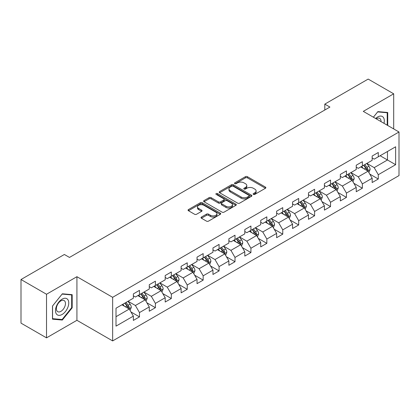 <?xml version="1.0" encoding="UTF-8"?>
<svg xmlns="http://www.w3.org/2000/svg" width="420" height="420" viewBox="0 0 420 420"><rect width="100%" height="100%" fill="white"/><g stroke="black" fill="none" stroke-linecap="round" stroke-linejoin="round"><path stroke-width="0.63" d="M253.402 194.402A0.992 0.572 0 0 0 254.803 194.402L265.445 188.26A1.418 0.819 0 0 0 265.86 187.682A1.418 0.819 0 0 0 265.445 187.1L247.417 176.694A1.418 0.819 0 0 0 245.411 176.694L234.77 182.837A0.992 0.572 0 0 0 234.481 183.241A0.992 0.572 0 0 0 234.77 183.645A0.992 0.572 0 0 0 236.171 183.645L237.547 182.852A4.531 2.62 0 0 1 243.962 182.852L245.464 183.719A4.531 2.62 0 0 1 246.792 185.572A4.531 2.62 0 0 1 245.464 187.42L244.083 188.213A0.992 0.572 0 0 0 243.794 188.622A0.992 0.572 0 0 0 244.083 189.026A0.992 0.572 0 0 0 245.485 189.026L246.866 188.228A4.531 2.62 0 0 1 253.276 188.228L254.777 189.095A4.531 2.62 0 0 1 256.106 190.948A4.531 2.62 0 0 1 254.777 192.796L253.402 193.594A0.992 0.572 0 0 0 253.108 193.998A0.992 0.572 0 0 0 253.402 194.402L253.402 193.594M201.437 217.061A1.418 0.819 0 0 0 201.023 217.639A1.418 0.819 0 0 0 201.437 218.216L206.498 221.135A1.418 0.819 0 0 0 208.499 221.135L220.322 214.31A1.418 0.819 0 0 0 220.736 213.733A1.418 0.819 0 0 0 220.322 213.155L202.288 202.745A1.418 0.819 0 0 0 200.287 202.745L188.465 209.57A1.418 0.819 0 0 0 188.05 210.147A1.418 0.819 0 0 0 188.465 210.725L194.576 214.253A1.418 0.819 0 0 0 196.581 214.253L201.637 211.334A1.418 0.819 0 0 0 202.052 210.756A1.418 0.819 0 0 0 201.637 210.178L198.608 208.43A3.791 2.189 0 0 1 197.5 206.882A3.791 2.189 0 0 1 199.836 204.86A3.791 2.189 0 0 1 203.968 205.333L215.838 212.189A3.791 2.189 0 0 1 216.946 213.733A3.791 2.189 0 0 1 214.609 215.754A3.791 2.189 0 0 1 210.478 215.282L208.499 214.137A1.418 0.819 0 0 0 206.498 214.137L201.437 217.061L201.437 218.216M76.923 276.696L46.515 294.252L21 279.526L21 323.127L46.515 337.853L76.923 320.297L112.644 340.919L112.644 297.318L76.923 276.696L76.923 320.297M393.692 128.93L393.692 93.812L363.284 111.368L399 131.99L112.644 297.318M393.692 93.812L368.183 79.081L324.807 104.123L324.807 110.014M21 279.526L64.37 254.483L69.473 257.428L329.91 107.069L324.807 104.123M237.647 203.149A1.418 0.819 0 0 0 239.652 203.149L251.475 196.324A1.418 0.819 0 0 0 251.89 195.746A1.418 0.819 0 0 0 251.475 195.169L233.441 184.758A1.418 0.819 0 0 0 231.436 184.758L219.618 191.583A1.418 0.819 0 0 0 219.203 192.16A1.418 0.819 0 0 0 219.618 192.738L237.647 203.149M216.557 194.618A0.992 0.572 0 0 1 217.565 194.759L217.565 193.578L235.898 204.162A1.418 0.819 0 0 1 236.313 204.74A1.418 0.819 0 0 1 235.898 205.317L224.075 212.142A1.418 0.819 0 0 1 222.07 212.142L204.041 201.731L204.041 200.576A1.418 0.819 0 0 0 203.627 201.154A1.418 0.819 0 0 0 204.041 201.731M204.041 200.576L209.102 197.657A1.418 0.819 0 0 1 211.103 197.657L218.416 201.878A1.418 0.819 0 0 0 220.421 201.878L223.776 199.941A1.418 0.819 0 0 0 224.191 199.364A1.418 0.819 0 0 0 223.776 198.786L216.164 194.387A0.992 0.572 0 0 1 215.87 193.982A0.992 0.572 0 0 1 216.484 193.457A0.992 0.572 0 0 1 217.565 193.578M112.644 340.919L399 175.591L399 131.99M130.961 311.96L139.482 316.88L139.482 312.58L149.278 306.92L149.278 311.225L155.4 307.687L155.4 303.387L165.202 297.733L165.202 302.032L171.323 298.499L171.323 294.194L181.12 288.54L181.12 292.84L187.241 289.306L187.241 285.007L197.038 279.347L197.038 283.647L203.165 280.114L203.165 275.814L212.961 270.155L212.961 274.459L219.083 270.921L219.083 266.621L228.879 260.967L228.879 265.267L235.001 261.734L235.001 257.428L244.802 251.774L244.802 256.074L250.924 252.541L250.924 248.241L260.72 242.582L260.72 246.881L266.842 243.348L266.842 239.048L276.638 233.389L276.638 237.694L282.765 234.155L282.765 229.856L292.562 224.201L292.562 228.501L298.683 224.968L298.683 220.663L308.48 215.009L308.48 219.308L314.601 215.775L314.601 211.475L324.397 205.816L324.397 210.116L330.524 206.582L330.524 202.283L340.321 196.623L340.321 200.928L346.442 197.39L346.442 193.09L356.239 187.435L356.239 191.735L362.366 188.202L362.366 183.897L372.162 178.243L372.162 182.542L378.284 179.009L378.284 174.709L395.635 164.692L395.635 146.779L387.466 151.494L387.466 159.978L395.635 164.692M139.482 316.88L133.361 320.413L133.361 316.113L116.009 326.13L116.009 308.217L133.361 298.2L133.361 293.9L139.482 290.367L139.482 294.667L149.278 289.012L149.278 284.707L155.4 281.174L155.4 285.474L165.202 279.82L165.202 275.52L171.323 271.981L171.323 276.281L181.12 270.627L181.12 266.327L187.241 262.789L187.241 267.094L197.038 261.434L197.038 257.135L203.165 253.601L203.165 257.901L212.961 252.247L212.961 247.942L219.083 244.409L219.083 248.708L228.879 243.054L228.879 238.754L235.001 235.216L235.001 239.521L244.802 233.861L244.802 229.561L250.924 226.028L250.924 230.328L260.72 224.668L260.72 220.369L266.842 216.835L266.842 221.135L276.638 215.481L276.638 211.176L282.765 207.643L282.765 211.942L292.562 206.288L292.562 201.989L298.683 198.45L298.683 202.755L308.48 197.096L308.48 192.796L314.601 189.263L314.601 193.562L324.397 187.903L324.397 183.603L330.524 180.07L330.524 184.37L340.321 178.715L340.321 174.41L346.442 170.877L346.442 175.177L356.239 169.523L356.239 165.223L362.366 161.684L362.366 165.989L372.162 160.33L372.162 156.03L378.284 152.497L378.284 156.797L395.635 146.779M137.849 295.612L145.199 299.854L135.398 305.508L128.053 301.266M133.361 295.843L135.398 297.024L139.482 294.667M135.398 305.508L139.482 312.58M145.199 299.854L149.278 306.92M153.767 286.419L161.117 290.661L151.321 296.315L143.971 292.073M149.278 286.655L151.321 287.831L155.4 285.474M151.321 296.315L155.4 303.387M161.117 290.661L165.202 297.733M169.691 277.226L177.035 281.468L167.239 287.128L159.894 282.881M165.202 277.463L167.239 278.639L171.323 276.281M167.239 287.128L171.323 294.194M177.035 281.468L181.12 288.54M185.609 268.034L192.959 272.276L183.162 277.935L175.812 273.693M181.12 268.27L183.162 269.451L187.241 267.094M183.162 277.935L187.241 285.007M192.959 272.276L197.038 279.347M201.532 258.846L208.877 263.088L199.08 268.742L191.73 264.5M197.038 259.077L199.08 260.258L203.165 257.901M199.08 268.742L203.165 275.814M208.877 263.088L212.961 270.155M217.45 249.653L224.8 253.895L214.998 259.55L207.653 255.308M212.961 249.89L214.998 251.066L219.083 248.708M214.998 259.55L219.083 266.621M224.8 253.895L228.879 260.967M233.368 240.46L240.718 244.703L230.921 250.362L223.571 246.115M228.879 240.697L230.921 241.873L235.001 239.521M230.921 250.362L235.001 257.428M240.718 244.703L244.802 251.774M249.291 231.268L256.636 235.51L246.839 241.169L239.495 236.927M244.802 231.504L246.839 232.685L250.924 230.328M246.839 241.169L250.924 248.241M256.636 235.51L260.72 242.582M265.209 222.08L272.559 226.322L262.762 231.977L255.413 227.734M260.72 222.316L262.762 223.493L266.842 221.135M262.762 231.977L266.842 239.048M272.559 226.322L276.638 233.389M281.132 212.888L288.477 217.13L278.681 222.784L271.331 218.542M276.638 213.124L278.681 214.3L282.765 211.942M278.681 222.784L282.765 229.856M288.477 217.13L292.562 224.201M297.05 203.695L304.4 207.937L294.599 213.596L287.254 209.354M292.562 203.931L294.599 205.112L298.683 202.755M294.599 213.596L298.683 220.663M304.4 207.937L308.48 215.009M312.968 194.502L320.318 198.744L310.522 204.404L303.172 200.161M308.48 194.738L310.522 195.919L314.601 193.562M310.522 204.404L314.601 211.475M320.318 198.744L324.397 205.816M328.892 185.315L336.236 189.556L326.44 195.211L319.095 190.969M324.397 185.551L326.44 186.727L330.524 184.37M326.44 195.211L330.524 202.283M336.236 189.556L340.321 196.623M344.81 176.122L352.159 180.364L342.363 186.018L335.013 181.776M340.321 176.358L342.363 177.534L346.442 175.177M342.363 186.018L346.442 193.09M352.159 180.364L356.239 187.435M360.733 166.929L368.078 171.171L358.281 176.831L350.931 172.589M356.239 167.165L358.281 168.347L362.366 165.989M358.281 176.831L362.366 183.897M368.078 171.171L372.162 178.243M380.121 155.736L387.466 159.978L374.199 167.638L366.854 163.396M372.162 157.972L374.199 159.154L378.284 156.797M374.199 167.638L378.284 174.709M46.515 294.252L46.515 337.853M116.009 316.701L129.276 309.041L121.931 304.799M129.276 309.041L133.361 316.113M369.763 174.09L378.284 179.009M353.845 183.283L362.366 188.202M337.921 192.47L346.442 197.39M322.004 201.663L330.524 206.582M306.08 210.856L314.601 215.775M290.162 220.048L298.683 224.968M274.244 229.236L282.765 234.155M258.321 238.429L266.842 243.348M242.403 247.622L250.924 252.541M226.48 256.809L235.001 261.734M210.562 266.002L219.083 270.921M194.644 275.195L203.165 280.114M178.721 284.387L187.241 289.306M162.803 293.575L171.323 298.499M146.879 302.768L155.4 307.687M387.723 125.48L387.723 112.492L377.874 111.615L373.385 117.201M52.484 319.174L62.333 320.05L72.177 307.802L72.177 294.672L62.333 293.79L52.484 306.044L52.484 319.174M71.668 307.508L72.177 307.802M61.288 319.452L62.333 320.05M253.796 194.544L254.777 193.977A4.531 2.62 0 0 0 256.106 192.124L256.106 190.948M246.792 185.572L246.792 186.748A4.531 2.62 0 0 1 245.464 188.596L244.482 189.163M265.445 187.1L265.445 188.26L247.417 177.87A1.418 0.819 0 0 0 245.411 177.87L235.163 183.787M251.454 196.34L233.441 185.939A1.418 0.819 0 0 0 231.436 185.939L219.639 192.754M248.971 196.151A0.992 0.572 0 0 0 249.26 195.746A0.992 0.572 0 0 0 248.971 195.342L233.142 186.207A0.992 0.572 0 0 0 231.74 186.207L230.286 187.042A4.531 2.62 0 0 0 228.958 188.895A4.531 2.62 0 0 0 230.286 190.743L241.106 196.991A4.531 2.62 0 0 0 247.517 196.991L248.971 196.151L248.971 197.332A0.992 0.572 0 0 0 249.26 196.928L249.26 195.746M228.958 188.895L228.958 190.071A4.531 2.62 0 0 0 230.286 191.924L230.286 190.743M248.971 197.332L247.517 198.172A4.531 2.62 0 0 1 241.106 198.172L230.286 191.924M204.062 201.747L209.102 198.833L209.102 197.657M224.191 199.364L224.191 200.54A1.418 0.819 0 0 1 223.776 201.117L220.421 203.054A1.418 0.819 0 0 1 218.416 203.054L211.103 198.833A1.418 0.819 0 0 0 209.102 198.833M217.565 194.759L235.877 205.328M226.002 206.257A3.791 2.189 0 0 0 230.134 206.734A3.791 2.189 0 0 0 232.475 204.713A3.791 2.189 0 0 0 231.362 203.165L227.183 200.75A1.418 0.819 0 0 0 225.178 200.75L221.823 202.687A1.418 0.819 0 0 0 221.408 203.264A1.418 0.819 0 0 0 221.823 203.847L226.002 206.257L226.002 207.438A3.791 2.189 0 0 0 230.134 207.911A3.791 2.189 0 0 0 232.475 205.889L232.475 204.713M221.408 203.264L221.408 204.446A1.418 0.819 0 0 0 221.823 205.023L221.823 203.847M226.002 207.438L221.823 205.023M216.946 213.733L216.946 214.914A3.791 2.189 0 0 1 214.609 216.935A3.791 2.189 0 0 1 210.478 216.458L208.499 215.318A1.418 0.819 0 0 0 206.498 215.318L201.458 218.227M197.5 206.882L197.5 208.058A3.791 2.189 0 0 0 198.608 209.606L198.608 208.43M201.637 210.178L201.637 211.334L198.608 209.606M220.3 214.321L202.288 203.926A1.418 0.819 0 0 0 200.287 203.926L188.486 210.735L188.465 209.57M368.886 172.567L370.099 169.512A3.822 2.21 -120 0 0 368.876 166.252L366.77 163.443M363.101 168.299L361.667 166.388M367.484 170.83L368.036 169.675A3.822 2.21 -120 0 0 366.938 167.375L364.833 164.561M363.872 165.113L366.214 168.236A1.948 1.124 60 0 1 366.566 168.824L368.036 169.675M363.61 165.27L365.715 168.079A3.822 2.21 60 0 1 366.807 170.378M386.579 112.392L387.214 112.754L387.214 125.186M373.401 117.212L377.669 111.904L387.214 112.754M383.985 123.323A9.382 5.418 120 0 0 382.363 116.503A9.382 5.418 120 0 0 375.643 118.503M380.998 121.595A6.421 3.707 120 0 0 379.675 118.367A6.421 3.707 120 0 0 376.215 118.834M62.129 314.465A9.382 5.418 120 0 0 68.759 302.972A9.382 5.418 120 0 0 62.129 299.145A9.382 5.418 120 0 0 55.493 310.632A9.382 5.418 120 0 0 62.129 314.465M60.921 311.351A6.421 3.707 120 0 0 65.116 305.692A6.421 3.707 120 0 0 64.129 300.547A6.421 3.707 120 0 0 60.921 300.862A6.421 3.707 120 0 0 56.721 306.521A6.421 3.707 120 0 0 57.708 311.666A6.421 3.707 120 0 0 60.921 311.351M52.584 305.954L62.129 294.084L71.668 294.935L71.668 307.655L62.129 319.526L52.584 318.675L52.563 305.939M71.038 294.567L71.668 294.935M352.963 181.76L354.181 178.7A3.822 2.21 -120 0 0 352.957 175.445L350.852 172.636M347.177 177.492L345.749 175.581M351.566 180.023L352.112 178.868A3.822 2.21 -120 0 0 351.02 176.563L348.915 173.754M347.954 174.305L350.291 177.424A1.948 1.124 60 0 1 350.647 178.017L352.112 178.868M347.687 174.458L349.792 177.272A3.822 2.21 60 0 1 350.889 179.571M337.045 190.953L338.257 187.892A3.822 2.21 -120 0 0 337.04 184.637L334.929 181.823M331.259 186.679L329.831 184.769M335.648 189.215L336.194 188.055A3.822 2.21 -120 0 0 335.097 185.756L332.992 182.947M332.036 183.498L334.373 186.617A1.948 1.124 60 0 1 334.724 187.21L336.194 188.055M331.769 183.65L333.874 186.464A3.822 2.21 60 0 1 334.971 188.764M321.127 200.141L322.34 197.085A3.822 2.21 -120 0 0 321.116 193.83L319.011 191.016M315.341 195.872L313.908 193.961M319.725 198.403L320.271 197.248A3.822 2.21 -120 0 0 319.179 194.948L317.074 192.134M316.113 192.691L318.449 195.809A1.948 1.124 60 0 1 318.806 196.403L320.271 197.248M315.845 192.843L317.956 195.657A3.822 2.21 60 0 1 319.048 197.957M305.204 209.333L306.416 206.278A3.822 2.21 -120 0 0 305.198 203.018L303.093 200.209M299.418 205.065L297.99 203.154M303.807 207.596L304.353 206.441A3.822 2.21 -120 0 0 303.261 204.141L301.151 201.327M300.195 201.878L302.531 205.002A1.948 1.124 60 0 1 302.883 205.59L304.353 206.441M299.927 202.036L302.032 204.845A3.822 2.21 60 0 1 303.13 207.144M289.286 218.526L290.498 215.465A3.822 2.21 -120 0 0 289.275 212.21L287.17 209.402M283.5 214.253L282.067 212.347M287.884 216.788L288.435 215.628A3.822 2.21 -120 0 0 287.338 213.328L285.233 210.52M284.272 211.071L286.613 214.19A1.948 1.124 60 0 1 286.965 214.783L288.435 215.628M284.009 211.223L286.115 214.037A3.822 2.21 60 0 1 287.207 216.337M273.362 227.719L274.58 224.658A3.822 2.21 -120 0 0 273.357 221.403L271.252 218.589M267.577 223.445L266.149 221.534M271.966 225.981L272.512 224.821A3.822 2.21 -120 0 0 271.42 222.521L269.315 219.713M268.354 220.264L270.69 223.382A1.948 1.124 60 0 1 271.047 223.976L272.512 224.821M268.086 220.416L270.197 223.23A3.822 2.21 60 0 1 271.288 225.53M257.444 236.906L258.657 233.851A3.822 2.21 -120 0 0 257.439 230.596L255.328 227.782M251.659 232.638L250.231 230.727M256.048 235.168L256.594 234.014A3.822 2.21 -120 0 0 255.497 231.714L253.391 228.9M252.436 229.457L254.772 232.575A1.948 1.124 60 0 1 255.124 233.163L256.594 234.014M252.168 229.609L254.273 232.417A3.822 2.21 60 0 1 255.371 234.722M241.526 246.099L242.739 243.044A3.822 2.21 -120 0 0 241.516 239.783L239.411 236.975M235.741 241.831L234.308 239.92M240.125 244.361L240.671 243.206A3.822 2.21 -120 0 0 239.578 240.907L237.473 238.093M236.513 238.644L238.849 241.768A1.948 1.124 60 0 1 239.206 242.356L240.671 243.206M236.25 238.802L238.355 241.61A3.822 2.21 60 0 1 239.447 243.91M225.603 255.292L226.816 252.231A3.822 2.21 -120 0 0 225.598 248.976L223.493 246.162M219.817 251.018L218.39 249.113M224.207 253.554L224.753 252.394A3.822 2.21 -120 0 0 223.661 250.094L221.55 247.286M220.595 247.837L222.931 250.955A1.948 1.124 60 0 1 223.283 251.548L224.753 252.394M220.327 247.989L222.432 250.803A3.822 2.21 60 0 1 223.529 253.103M209.685 264.484L210.898 261.424A3.822 2.21 -120 0 0 209.68 258.169L207.569 255.355M203.9 260.211L202.466 258.3M208.283 262.747L208.834 261.587A3.822 2.21 -120 0 0 207.737 259.287L205.632 256.473M204.671 257.029L207.013 260.148A1.948 1.124 60 0 1 207.365 260.741L208.834 261.587M204.409 257.182L206.514 259.996A3.822 2.21 60 0 1 207.606 262.295M193.762 273.672L194.98 270.617A3.822 2.21 -120 0 0 193.757 267.361L191.651 264.548M187.982 269.404L186.548 267.493M192.365 271.934L192.911 270.779A3.822 2.21 -120 0 0 191.819 268.48L189.714 265.666M188.753 266.222L191.09 269.341A1.948 1.124 60 0 1 191.447 269.929L192.911 270.779M188.486 266.375L190.596 269.183A3.822 2.21 60 0 1 191.688 271.488M177.844 282.865L179.056 279.809A3.822 2.21 -120 0 0 177.839 276.549L175.733 273.74M172.058 278.596L170.63 276.685M176.447 281.127L176.993 279.972A3.822 2.21 -120 0 0 175.896 277.673L173.791 274.858M172.835 275.41L175.172 278.528A1.948 1.124 60 0 1 175.523 279.121L176.993 279.972M172.567 275.567L174.673 278.376A3.822 2.21 60 0 1 175.77 280.675M161.926 292.058L163.139 288.997A3.822 2.21 -120 0 0 161.915 285.742L159.81 282.928M156.14 287.784L154.707 285.878M160.524 290.32L161.075 289.159A3.822 2.21 -120 0 0 159.978 286.86L157.873 284.051M156.912 284.603L159.248 287.721A1.948 1.124 60 0 1 159.605 288.314L161.075 289.159M156.65 284.755L158.755 287.569A3.822 2.21 60 0 1 159.847 289.868M146.003 301.25L147.215 298.19A3.822 2.21 -120 0 0 145.997 294.935L143.892 292.12M140.217 296.977L138.789 295.066M144.606 299.512L145.152 298.352A3.822 2.21 -120 0 0 144.06 296.053L141.95 293.239M140.994 293.795L143.33 296.914A1.948 1.124 60 0 1 143.682 297.507L145.152 298.352M140.726 293.947L142.832 296.762A3.822 2.21 60 0 1 143.929 299.061M130.085 310.438L131.297 307.382A3.822 2.21 -120 0 0 130.079 304.122L127.969 301.313M124.299 306.169L122.866 304.258M128.683 308.7L129.234 307.545A3.822 2.21 -120 0 0 128.137 305.245L126.032 302.431M125.071 302.988L127.412 306.106A1.948 1.124 60 0 1 127.764 306.695L129.234 307.545M124.808 303.14L126.914 305.949A3.822 2.21 60 0 1 128.006 308.254M254.777 193.977L254.777 192.796M244.083 189.026L244.083 188.213M245.464 188.596L245.464 187.42M234.77 183.645L234.77 182.837M245.411 177.87L245.411 176.694M247.417 177.87L247.417 176.694M219.618 192.738L219.618 191.583M231.436 185.939L231.436 184.758M233.441 185.939L233.441 184.758M251.475 196.324L251.475 195.169M241.106 198.172L241.106 196.991M247.517 198.172L247.517 196.991M211.103 198.833L211.103 197.657M218.416 203.054L218.416 201.878M220.421 203.054L220.421 201.878M223.776 201.117L223.776 199.941M235.898 205.317L235.898 204.162M206.498 215.318L206.498 214.137M208.499 215.318L208.499 214.137M210.478 216.458L210.478 215.282M200.287 203.926L200.287 202.745M202.288 203.926L202.288 202.745M220.322 214.31L220.322 213.155M367.7 170.956L370.072 169.585M366.938 167.375L368.876 166.252M364.219 168.945L365.715 168.079M351.781 180.143L354.155 178.778M351.02 176.563L352.957 175.445M348.301 178.138L349.792 177.272M335.858 189.336L338.231 187.966M335.097 185.756L337.04 184.637M332.377 187.325L333.874 186.464M319.94 198.529L322.313 197.159M319.179 194.948L321.116 193.83M316.459 196.518L317.956 195.657M304.022 207.722L306.395 206.351M303.261 204.141L305.198 203.018M300.536 205.711L302.032 204.845M288.099 216.909L290.472 215.544M287.338 213.328L289.275 212.21M284.618 214.904L286.115 214.037M272.181 226.102L274.554 224.732M271.42 222.521L273.357 221.403M268.7 224.091L270.197 223.23M256.258 235.295L258.631 233.924M255.497 231.714L257.439 230.596M252.777 233.284L254.273 232.417M240.34 244.487L242.713 243.117M239.578 240.907L241.516 239.783M236.859 242.477L238.355 241.61M224.422 253.675L226.795 252.304M223.661 250.094L225.598 248.976M220.936 251.664L222.432 250.803M208.499 262.868L210.872 261.497M207.737 259.287L209.68 258.169M205.018 260.857L206.514 259.996M192.581 272.06L194.953 270.69M191.819 268.48L193.757 267.361M189.1 270.05L190.596 269.183M176.657 281.253L179.03 279.883M175.896 277.673L177.839 276.549M173.177 279.242L174.673 278.376M160.739 290.441L163.112 289.07M159.978 286.86L161.915 285.742M157.259 288.43L158.755 287.569M144.821 299.633L147.194 298.263M144.06 296.053L145.997 294.935M141.335 297.623L142.832 296.762M128.898 308.826L131.271 307.456M128.137 305.245L130.079 304.122M125.417 306.815L126.914 305.949"/></g></svg>
